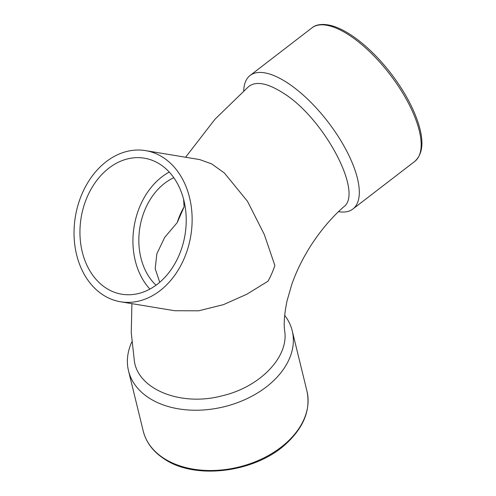 <?xml version="1.0" encoding="UTF-8"?>
<svg xmlns="http://www.w3.org/2000/svg" width="496" height="496" viewBox="0 0 496 496"><rect width="100%" height="100%" fill="white"/><g stroke="black" fill="none" stroke-linecap="round" stroke-linejoin="round"><path stroke-width="0.74" d="M159.737 282.28L155.205 268.72L156.841 253.853L164.678 237.398L177.239 222.574A61.287 46.798 99.4 0 1 180.253 214.458A61.287 46.798 99.4 0 1 184.097 206.882L183.613 199.33M156.029 285.212A61.287 46.798 99.4 0 1 145.396 208.692A61.287 46.798 99.4 0 1 173.817 177.723M149.897 289.094A68.944 52.644 99.4 0 1 140.312 205.406A68.944 52.644 99.4 0 1 169.26 172.081M87.327 196.639A68.944 52.644 99.4 0 1 144.342 158.181A68.944 52.644 99.4 0 1 185.027 234.794A68.944 52.644 99.4 0 1 121.83 294.221A68.944 52.644 99.4 0 1 87.327 196.639M177.239 222.574L184.097 206.882M185.597 157.244L214.966 119.245L248.75 86.459C255.992 80.972 267.239 83.018 282.478 92.603C323.646 117.267 363.99 193.335 343.579 206.956C331.582 217.558 320.707 230.404 310.942 245.483C302.678 258.447 296.242 271.572 291.636 284.865L286.998 301.047C284.357 314.055 283.594 324.08 284.71 331.13C288.815 357.126 259.91 387.066 222.202 395.802C181.387 406.745 138.415 389.794 134.385 361.187L131.254 332.822L131.905 303.651M120.584 301.779L174.679 310.732L198.679 310.806L223.405 304.662L246.797 294.246L268.014 281.213A76.607 58.497 99.4 0 0 274.871 265.521L264.306 234.509L247.485 201.308L224.397 173.023L211.718 163.922L199.69 159.576L145.595 150.623A76.607 58.497 99.4 0 1 190.799 235.749A76.607 58.497 99.4 0 1 120.584 301.779A76.607 58.497 99.4 0 1 82.243 193.359A76.607 58.497 99.4 0 1 145.595 150.623M131.824 341.887A84.264 57.604 -13.7 0 0 128.514 370.822A84.264 57.604 -13.7 0 0 149.054 397.997A84.264 57.604 -13.7 0 0 246.655 398.821A84.264 57.604 -13.7 0 0 292.225 330.813A84.264 57.604 -13.7 0 0 284.673 315.357M243.716 90.749A84.264 33.393 52.4 0 1 250.108 75.46A84.264 33.393 52.4 0 1 286.893 82.497A84.264 33.393 52.4 0 1 346.611 150.871A84.264 33.393 52.4 0 1 352.885 209.021A84.264 33.393 52.4 0 1 338.477 211.674M163.785 458.279A84.264 57.604 -13.7 0 0 261.386 459.11A84.264 57.604 -13.7 0 0 306.956 391.096C310.781 409.584 303.992 426.994 286.589 443.319C255.961 472.496 195.275 480.357 164.213 458.924C153.128 451.682 146.14 442.407 143.245 431.105A84.264 57.604 -13.7 0 0 163.785 458.279M250.108 75.46L311.978 27.85A84.264 33.393 52.4 0 1 348.762 34.887A84.264 33.393 52.4 0 1 408.481 103.267A84.264 33.393 52.4 0 1 414.755 161.411L352.885 209.021M128.514 370.822L143.245 431.105M292.225 330.813L306.956 391.096M414.755 161.411C423.1 153.921 424.154 140.783 417.911 121.997C412.653 106.504 403.918 90.644 391.697 74.431C378.597 57.356 364.833 44.076 350.412 34.59C344.236 30.603 338.433 27.764 332.99 26.071C321.631 22.766 315.171 25.153 311.978 27.85"/></g></svg>
